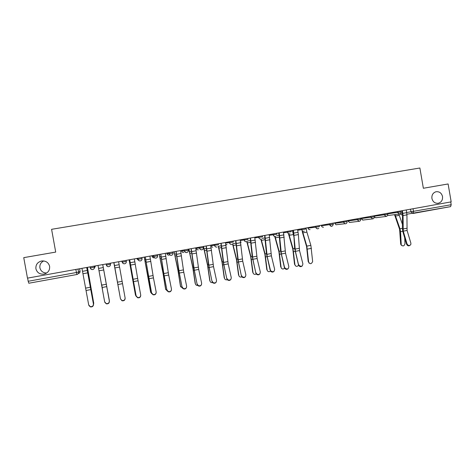 <?xml version="1.0" encoding="UTF-8"?>
<svg xmlns="http://www.w3.org/2000/svg" width="475" height="475" viewBox="0 0 475 475"><rect width="100%" height="100%" fill="white"/><g stroke="black" fill="none" stroke-linecap="round" stroke-linejoin="round"><path stroke-width="0.71" d="M46.681 273.018C43.065 272.929 40.803 271.207 39.9 267.853C39.55 264.729 40.82 262.426 43.724 260.935M49.614 266.338C49.928 270.334 48.076 272.917 44.05 274.093C39.781 274.497 37.068 272.721 35.904 268.773C35.613 264.617 37.578 262.01 41.794 260.959C45.921 260.733 48.527 262.527 49.614 266.338M442.534 196.543C442.807 200.189 441.317 202.439 438.057 203.294C434.851 203.425 432.802 201.804 431.912 198.431C431.615 195.059 432.933 192.844 435.866 191.781C439.304 191.336 441.524 192.921 442.534 196.543M23.75 257.64L27.473 278.136L451.179 201.869L448.109 183.962L423.362 188.26L419.876 168.007L51.591 229.312L55.712 252.088L23.75 257.64M75.798 269.438L76.926 274.497L28.821 283.237L28.185 281.277L78.571 272.116L80.061 271.219L79.616 268.749M27.609 278.113L28.185 281.277M450.728 201.952L451.202 204.719L450.591 206.637L413.054 213.453M407.033 243.895C408.322 245.896 409.604 246.038 410.881 244.34L410.881 243.158L407.081 230.452L403.251 231.165L407.033 243.895L406.588 244.221C407.437 245.872 408.571 246.252 409.996 245.373M401.897 210.74L402.509 215.169L402.39 228.594L402.812 231.509L406.588 244.221M402.408 210.645L403.061 215.561L403.251 231.165M406.273 209.95L406.927 214.86L407.081 230.452M401.808 245.623L401.381 245.053C403.055 246.549 404.261 246.08 404.991 243.645L404.7 237.874M394.535 214.67L399.594 229.277L400.68 244.073M395.022 214.605L399.98 228.796L400.556 231.681L401.215 244.37M398.834 214.118L402.426 224.337M298.757 264.646L299.001 265.228C301.203 266.98 302.504 266.522 302.89 263.857L299.523 250.568L295.408 251.34L298.728 265.531C299.862 266.891 301.049 267.009 302.284 265.881M293.123 230.322L293.823 234.899L294.666 248.645L298.49 264.943M293.449 230.262L295.408 251.34M297.605 229.514L298.371 234.585L299.523 250.568M284.662 267.348L285.024 268.126C287.25 269.652 288.515 269.123 288.83 266.546L285.522 253.187L281.372 253.965L284.774 268.423C285.968 269.634 287.137 269.669 288.277 268.523M278.956 232.869L280.648 251.251L284.412 267.645M279.258 232.815L281.372 253.965M283.456 232.061L285.522 253.187M270.429 270.073L270.922 271.023C273.149 272.341 274.39 271.759 274.639 269.266L271.391 255.829L267.199 256.613L270.697 271.314C271.943 272.395 273.089 272.347 274.14 271.178M264.652 235.446L266.493 253.888L270.204 270.37M264.931 235.392L267.199 256.613M269.171 234.632L271.391 255.829M256.067 272.828L256.684 273.927C258.905 275.061 260.116 274.419 260.312 272.015L257.129 258.501L252.896 259.291L255.865 273.119L256.488 274.212C257.783 275.168 258.911 275.049 259.884 273.849M250.224 238.04L252.207 256.548L255.865 273.119M250.473 237.993L252.896 259.291M254.748 237.227L257.129 258.501M241.567 275.607L242.315 276.824C244.512 277.798 245.694 277.121 245.854 274.782L242.731 261.191L238.462 261.992L241.395 275.892L242.137 277.109C243.479 277.958 244.595 277.768 245.492 276.527M235.653 240.665L237.791 259.231L241.395 275.892M235.879 240.623L238.462 261.992M240.196 239.845L242.731 261.191M226.931 278.409L227.798 279.733C229.977 280.571 231.129 279.852 231.26 277.584L228.202 263.91L223.891 264.717L226.783 278.694L227.65 280.012C229.039 280.772 230.143 280.505 230.969 279.211M220.946 243.313L223.232 261.939L226.783 278.694M221.142 243.277L223.891 264.717M225.5 242.487L228.202 263.91M212.153 281.242L213.138 282.655C215.288 283.367 216.416 282.613 216.523 280.404L213.53 266.653L209.178 267.467L212.034 281.521L213.014 282.928C214.463 283.605 215.561 283.26 216.309 281.895M206.097 245.985L208.543 264.67L212.034 281.521M206.269 245.955L209.178 267.467M210.668 245.159L213.53 266.653M197.238 284.103L198.324 285.582C200.45 286.193 201.56 285.416 201.649 283.254L198.722 269.426L194.328 270.245L197.143 284.377L198.229 285.855C199.749 286.461 200.842 286.039 201.507 284.584M191.104 248.68L193.711 267.431L197.143 284.377M191.253 248.657L194.328 270.245M195.694 247.855L198.722 269.426M182.174 286.989L183.362 288.533C185.464 289.049 186.556 288.248 186.633 286.134L183.772 272.223L179.336 273.048L182.109 287.256L183.297 288.794C184.9 289.334 185.986 288.83 186.556 287.274M175.976 251.406L178.743 270.222L182.109 287.256M176.088 251.388L179.336 273.048M180.571 250.58L183.772 272.223M166.974 289.898L168.245 291.496C170.329 291.935 171.404 291.116 171.469 289.038L168.684 275.043L164.202 275.88L166.933 290.166L168.209 291.757C169.908 292.226 170.988 291.632 171.451 289.964M160.692 254.155L163.626 273.03L166.933 290.166M160.776 254.143L164.202 275.88M165.306 253.323L168.684 275.043M151.62 292.843L152.98 294.482C155.04 294.85 156.103 294.013 156.162 291.971L153.443 277.893L148.924 278.736L151.608 293.105L152.968 294.738C154.779 295.141 155.853 294.447 156.186 292.659M145.267 256.933L151.608 293.105M145.32 256.922L148.924 278.736M149.892 256.102L153.443 277.893M136.117 295.812L137.554 297.493C139.597 297.801 140.648 296.946 140.707 294.933L138.059 280.772L133.493 281.622L136.141 296.067L137.572 297.742C139.513 298.068 140.57 297.279 140.743 295.367M129.687 259.736L136.141 296.067M129.711 259.736L133.493 281.622M134.33 258.905L138.059 280.772M113.947 262.568L120.466 298.811L121.968 300.527C123.999 300.776 125.044 299.915 125.097 297.926L125.139 298.181C125.085 300.164 124.04 301.025 122.016 300.776L120.484 298.894M118.613 261.731L125.097 297.926M98.028 265.436L104.66 301.845L106.228 303.584C108.241 303.792 109.28 302.913 109.333 300.948L109.404 301.197C109.351 303.157 108.318 304.036 106.305 303.828L104.779 302.266M102.766 264.581L109.404 301.197M102.737 264.587L109.333 300.948M309.053 263.132L308.619 262.093C310.08 264.379 311.422 264.183 312.645 261.505L310.87 245.373L306.892 232.109L306.066 227.988M302.201 231.509L306.589 246.59L308.228 261.755M302.539 231.473L306.826 246.127L308.619 262.093M295.313 265.709L294.91 264.717C295.717 266.653 296.952 266.855 298.621 265.323M292.41 230.446L293.96 237.09M288.539 234.015L292.82 249.155L294.542 264.373M288.853 233.985L293.039 248.692L294.91 264.717M281.443 268.298L281.081 267.36C281.776 269.194 282.963 269.479 284.644 268.221M278.623 232.928L279.71 238.023M274.752 236.544L278.92 251.738L280.731 267.015M275.043 236.52L279.116 251.281L281.081 267.36M267.449 270.904L267.122 270.032C267.728 271.759 268.862 272.116 270.53 271.094M260.846 239.121L264.902 254.351L266.796 269.681M261.108 239.073L265.074 253.893L267.122 270.032M253.323 273.529L253.038 272.733C253.567 274.354 254.642 274.764 256.274 273.968M246.792 241.627L250.747 256.987L252.736 272.371M247.018 241.52L250.895 256.53L253.038 272.733M239.062 276.171L238.824 275.452C239.281 276.967 240.297 277.43 241.87 276.836M232.584 243.996L236.461 259.647L238.545 275.084M232.768 243.817L236.592 259.196L238.824 275.452M224.669 278.831L224.473 278.196C224.871 279.603 225.815 280.108 227.311 279.704M218.227 246.311L222.051 262.331L224.218 277.822M221.38 245.771L218.423 246.305L222.152 261.879L224.473 278.196M210.146 281.503L209.992 280.968C210.336 282.263 211.197 282.797 212.592 282.572M203.52 246.448L207.575 264.593L209.992 280.968M203.359 246.477L207.498 265.038L209.766 280.588M195.486 284.192L195.379 283.765C195.664 284.935 196.436 285.493 197.701 285.433M188.919 249.078L192.862 267.33L195.379 283.765M188.783 249.102L192.808 267.769L195.172 283.379M180.696 286.9L180.447 286.199L182.626 288.283M174.183 251.726L178.012 270.091L180.625 286.591M174.07 251.75L177.982 270.53L180.447 286.199M165.769 289.625L165.579 289.043L167.36 291.092M159.303 254.404L163.02 272.882L165.733 289.441M159.226 254.422L163.02 273.321L165.579 289.043M150.706 292.368L151.887 293.823M144.287 257.112L150.7 292.321M144.234 257.118L150.569 291.911M135.476 295.04L136.242 296.436M129.129 259.837L135.518 295.224M129.105 259.843L135.423 294.809M113.822 262.592L120.478 298.864M107.878 292.392L109.286 300.069M109.333 300.764L109.256 299.814M105.693 280.286L105.391 278.671M101.585 284.204L102.428 288.877M108.294 294.803L109.303 300.242M81.955 268.327L88.694 304.902L90.321 306.672C92.328 306.832 93.361 305.942 93.421 303.994L93.522 304.238C93.462 306.185 92.435 307.07 90.428 306.909L88.92 305.567M86.771 267.461L93.522 304.238M86.711 267.473L93.421 303.994M87.448 267.342L93.741 303.276M93.551 304.511L93.706 302.789M87.388 267.354L93.729 303.222M90.078 266.867L90.268 267.924L92.269 267.597L94.406 267.176L95.232 266.487L95.137 265.958M94.216 266.125L94.406 267.176C94.501 268.381 93.955 269.171 92.768 269.545L92.696 269.557C91.426 269.663 90.612 269.117 90.268 267.924M106.157 263.975L106.347 265.02L108.377 264.694L110.443 264.284L110.509 263.192M110.253 263.233L110.443 264.284C110.544 265.483 110.004 266.267 108.828 266.635L108.757 266.653C107.492 266.754 106.691 266.214 106.347 265.02M124.325 261.82L126.326 261.416C126.421 262.61 125.893 263.393 124.729 263.762L124.652 263.773C123.405 263.874 122.609 263.334 122.265 262.152L124.325 261.82M126.136 260.377L126.326 261.416M140.119 258.97L142.049 258.584C142.15 259.766 141.621 260.543 140.475 260.912L140.398 260.923C139.157 261.024 138.368 260.484 138.035 259.308L140.119 258.97M141.865 257.545L142.049 258.584M155.758 256.15L157.623 255.776C157.718 256.951 157.201 257.723 156.073 258.085L155.984 258.103C154.761 258.204 153.977 257.664 153.645 256.494L155.758 256.15M157.439 254.743L157.623 255.776M171.243 253.359L173.042 252.991C173.138 254.161 172.633 254.927 171.517 255.289L171.428 255.312C170.21 255.408 169.438 254.873 169.106 253.703L171.243 253.359M172.858 251.964L173.042 252.991M186.58 250.592L188.32 250.236C188.415 251.4 187.91 252.16 186.817 252.522L186.717 252.546C185.511 252.641 184.745 252.106 184.413 250.942L186.58 250.592M188.136 249.215L188.32 250.236M196.062 247.79L196.157 248.306L201.768 247.849L203.442 247.511L203.264 246.495M210.763 245.694L218.423 244.809L218.245 243.8M225.607 243.081L233.261 242.131L233.083 241.128M240.308 240.475L247.962 239.483L247.784 238.48M254.867 237.886L262.521 236.859L262.342 235.861M269.289 235.315L276.943 234.258L276.771 233.261M283.581 232.762L291.234 231.681L291.056 230.69M297.736 230.227L305.389 229.128L305.217 228.143M307.937 227.65L308.02 228.148L318.202 226.854L319.414 226.599L319.242 225.619M321.361 225.233L321.45 225.732L332.15 224.337L333.313 224.093L333.141 223.113M334.738 223.315L334.655 222.84L334.756 223.333L347.094 221.605L346.928 220.632M347.86 220.465L347.943 220.958L359.664 219.373L360.751 219.141L360.584 218.173M360.935 218.114L361.018 218.601L373.237 216.927L374.288 216.707L374.122 215.739M374.205 216.238L387.701 214.284L387.535 213.322M387.624 213.845L400.995 211.892L400.829 210.93M78.013 269.04L78.571 272.116C78.666 273.321 78.12 274.117 76.926 274.497M400.68 213.299L402.301 213.085M406.719 212.509L451.202 204.719M410.543 209.184L411.017 211.951L413.024 213.459L413.523 211.535L413.042 208.733M121.849 261.149L122.265 262.152L122.081 261.108M136.972 258.424L137.067 258.952L138.035 259.308L137.845 258.269M151.952 255.728L152.047 256.251L153.645 256.494L153.461 255.461M166.79 253.056L166.885 253.579L169.106 253.703L168.922 252.676M181.498 250.414L181.587 250.931L184.413 250.942L184.235 249.921M199.399 247.19L199.577 248.205C199.904 249.363 200.664 249.898 201.857 249.803L201.97 249.779C203.045 249.411 203.537 248.662 203.442 247.523M214.415 244.488L214.599 245.498C214.92 246.65 215.674 247.184 216.855 247.089L216.98 247.059C215.804 247.22 215.038 246.697 214.688 245.492L214.51 244.471M229.294 241.811L229.473 242.82C229.793 243.966 230.541 244.494 231.711 244.399L231.848 244.37C230.672 244.536 229.906 244.019 229.556 242.808L229.377 241.793M244.025 239.157L244.203 240.16C244.524 241.3 245.266 241.828 246.424 241.739L246.584 241.698C245.403 241.882 244.637 241.365 244.281 240.154L244.102 239.145M258.626 236.526L258.798 237.53C259.118 238.664 259.849 239.186 260.995 239.097L261.191 239.056C260.003 239.257 259.225 238.747 258.863 237.524L258.691 236.514M273.083 233.926L273.256 234.923C273.57 236.051 274.301 236.574 275.435 236.485L275.672 236.425C274.473 236.657 273.683 236.158 273.315 234.917L273.137 233.914M287.405 231.349L287.583 232.34C287.892 233.463 288.61 233.985 289.738 233.896L290.053 233.813C288.824 234.098 288.016 233.605 287.624 232.334L287.446 231.343M301.595 228.796L301.773 229.781C302.082 230.898 302.795 231.42 303.911 231.331L304.368 231.183C303.092 231.586 302.237 231.117 301.797 229.775L301.625 228.79M315.655 226.26L315.827 227.246C316.136 228.362 316.843 228.879 317.947 228.796L318.808 228.374C317.425 229.17 316.439 228.79 315.845 227.24L315.673 226.26M333.313 224.111C332.542 226.7 331.354 226.908 329.757 224.734L329.585 223.755L329.757 224.734C330.06 225.845 330.76 226.355 331.859 226.278M343.389 221.273L343.556 222.241L344.832 223.731L345.64 223.778M357.063 218.809L357.23 219.777L359.296 221.308M370.613 216.368L370.785 217.336L372.827 218.862M384.043 213.952L384.21 214.914L386.24 216.434M397.349 211.559L397.516 212.515L399.528 214.029M387.642 215.187L388.782 215.407M360.976 218.589L363.096 220.05M347.914 220.94L349.523 222.454L350.158 222.377M347.1 221.629C347.082 223.191 346.328 223.891 344.832 223.731L335.985 224.764L334.744 223.333L335.985 224.764L337.309 224.61M321.444 225.714L321.45 225.732C321.741 226.801 322.418 227.293 323.475 227.216M308.02 228.131L308.02 228.148C308.317 229.223 308.999 229.722 310.062 229.639M196.151 248.3L196.157 248.306C196.466 249.417 197.196 249.927 198.342 249.838M181.587 250.925L181.587 250.931C181.901 252.047 182.638 252.558 183.795 252.468M166.885 253.573L166.885 253.579C167.206 254.701 167.948 255.217 169.112 255.123M152.042 256.251L152.047 256.251C152.368 257.379 153.116 257.895 154.292 257.8M137.067 258.952L138.765 260.526M374.318 217.057L375.98 217.722M240.593 242.096L241.193 242.09M225.851 244.459L227.038 244.649M210.9 246.46L212.758 247.232M121.944 261.678L122.651 262.847M94.121 268.607L95.232 266.487M78.488 273.505C79.634 273.137 80.156 272.377 80.061 271.219M450.603 206.631L406.915 214.219M401.797 214.854L400.015 213.869M406.742 212.652L402.877 213.352M406.766 228.291L402.937 229.003M406.927 214.86L403.061 215.561M400.556 231.681L402.747 231.272M399.98 228.796L402.39 228.35M395.42 216.048L399.19 215.365M298.098 232.311L293.942 233.065M299.173 248.336L295.058 249.102M298.371 234.585L294.215 235.339M283.949 234.87L279.751 235.63M285.166 250.942L281.01 251.72M284.228 237.156L280.036 237.916M269.669 237.453L265.43 238.224M271.029 253.579L266.837 254.362M269.96 239.744L265.727 240.516M255.253 240.065L250.972 240.837M256.761 256.239L252.528 257.028M255.556 242.363L251.287 243.141M240.7 242.695L236.384 243.479M242.357 258.923L238.088 259.718M241.015 245.005L236.704 245.789M226.011 245.355L221.653 246.145M227.822 261.63L223.505 262.432M226.343 247.671L221.985 248.467M211.179 248.039L206.779 248.835M213.144 264.361L208.792 265.175M211.523 250.367L207.13 251.162M196.205 250.747L191.763 251.554M198.33 267.122L193.937 267.942M196.567 253.086L192.126 253.888M181.094 253.484L176.605 254.297M183.38 269.907L178.938 270.732M181.462 255.829L176.979 256.642M165.828 256.245L161.298 257.064M168.281 272.721L163.798 273.553M166.214 258.602L161.69 259.421M150.421 259.035L145.843 259.861M153.033 275.559L148.515 276.402M150.818 261.398L146.247 262.23M134.858 261.85L130.239 262.687M137.643 278.427L133.077 279.276M135.268 264.225L130.655 265.062M119.142 264.694L114.481 265.537M122.105 281.325L117.491 282.18M119.569 267.075L114.908 267.924M122.526 283.676L117.919 284.537M103.277 267.562L98.562 268.417M106.412 284.246L101.757 285.113M103.716 269.954L99.008 270.809M106.839 286.609L102.167 287.494M307.402 249.108L311.446 248.348M306.826 246.127L310.87 245.373M302.878 232.839L306.892 232.109M293.609 251.685L295.088 251.412M293.039 248.692L294.654 248.389M289.18 235.321L293.229 234.591M276.569 235.79L279.051 235.345M279.692 254.291L281.069 254.03M279.116 251.281L280.63 251.002M275.358 237.833L279.448 237.09M262.147 238.397L265.08 237.868M265.65 256.916L266.926 256.678M265.074 253.893L266.469 253.632M261.41 240.362L265.347 239.649M247.582 241.033L250.652 240.475M251.471 259.57L252.647 259.35M250.895 256.53L252.183 256.292M247.333 242.915L250.919 242.262M232.881 243.693L236.087 243.111M237.162 262.242L238.236 262.046M236.592 259.196L237.761 258.976M233.13 245.492L236.36 244.904M222.722 264.943L223.695 264.765M222.152 261.879L223.208 261.683M218.797 248.092L221.665 247.57M203.959 248.918L206.536 248.455M208.145 267.668L209.012 267.508M207.575 264.593L208.513 264.415M204.327 250.717L206.827 250.266M189.359 251.56L191.55 251.162M193.432 270.423L194.192 270.281M192.862 267.33L193.681 267.176M189.721 253.365L191.847 252.979M174.622 254.226L176.415 253.899M178.582 273.202L179.229 273.083M178.012 270.091L178.707 269.96M174.978 256.043L176.724 255.722M159.748 256.916L161.138 256.66M163.59 276.005L164.118 275.904M163.02 272.882L163.59 272.775M160.099 258.738L161.453 258.495M144.738 259.629L145.712 259.451M148.455 278.837L148.871 278.76M147.885 275.696L148.325 275.613M145.083 261.464L146.033 261.292M129.58 262.366L130.138 262.265M133.172 281.693L133.469 281.639M132.602 278.54L132.911 278.481M129.918 264.213L130.465 264.118M87.246 270.465L82.49 271.326M90.565 287.197L85.868 288.076M87.703 272.864L82.953 273.731M91.004 289.572L86.302 290.451M87.228 270.026L87.851 269.913M87.578 271.896L88.172 271.789M44.05 274.093L45.849 273.493M387.636 215.211L388.603 215.43L399.356 214.053C400.514 213.827 401.06 213.115 401.001 211.909M360.893 218.12L362.716 220.097L372.537 218.886C373.76 218.72 374.348 218.001 374.294 216.725M347.831 220.471L349.523 222.454L358.863 221.332C360.169 221.243 360.798 220.519 360.757 219.165M199.494 247.172L199.678 248.199C200.028 249.405 200.788 249.933 201.97 249.779M184.336 249.898L184.52 250.931C184.87 252.142 185.636 252.67 186.817 252.522M169.029 252.658L169.213 253.692C169.563 254.903 170.329 255.437 171.517 255.289M153.573 255.437L153.757 256.482C154.108 257.693 154.88 258.228 156.073 258.085M137.964 258.246L138.148 259.297C138.498 260.514 139.276 261.048 140.475 260.912M122.194 261.084L122.384 262.141C122.74 263.358 123.518 263.898 124.729 263.762M106.269 263.952L106.465 265.014C106.816 266.232 107.605 266.778 108.828 266.635M90.191 266.849L90.381 267.912C90.737 269.141 91.532 269.681 92.768 269.545M374.318 217.123L375.731 217.752L386.021 216.458C387.202 216.256 387.766 215.537 387.707 214.308M199.708 248.639L199.803 248.182M76.843 274.514L28.821 283.237M402.503 214.765L401.624 214.878L399.944 213.904M400.847 244.756L401.381 245.053M299.001 265.228L298.728 265.531M285.024 268.126L284.774 268.423"/></g></svg>
